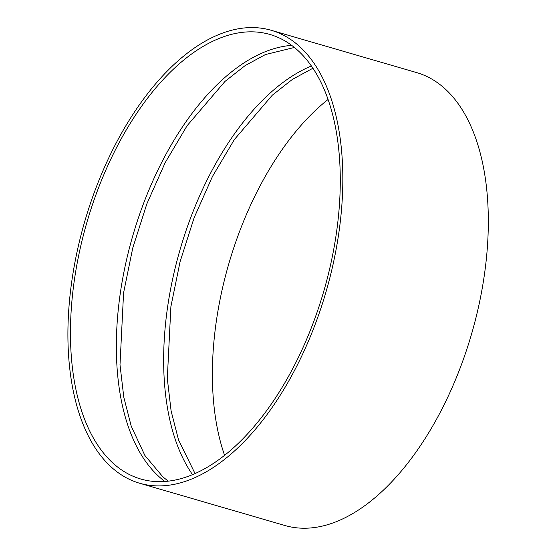 <?xml version="1.0" encoding="UTF-8"?>
<svg xmlns="http://www.w3.org/2000/svg" width="556" height="556" viewBox="0 0 556 556"><rect width="100%" height="100%" fill="white"/><g stroke="black" fill="none" stroke-linecap="round" stroke-linejoin="round"><path stroke-width="0.83" d="M271.231 30.295L416.715 72.614A235.834 125.67 106.2 0 1 486.208 184.87A235.834 125.67 106.2 0 1 431.115 428.732A235.834 125.67 106.2 0 1 284.978 525.517L139.493 483.199A235.834 125.67 106.2 0 1 84.686 221.649A235.834 125.67 106.2 0 1 271.231 30.295A235.834 125.67 106.2 0 1 340.717 142.551A235.834 125.67 106.2 0 1 285.624 386.413A235.834 125.67 106.2 0 1 139.493 483.199M338.208 144.671A231.47 123.342 106.2 0 1 284.137 384.008A231.47 123.342 106.2 0 1 140.71 479.001A231.47 123.342 106.2 0 1 86.924 222.296A231.47 123.342 106.2 0 1 270.007 34.493A231.47 123.342 106.2 0 1 338.208 144.671M164.882 481.468A231.47 123.342 106.2 0 1 132.821 235.647A231.47 123.342 106.2 0 1 291.733 45.377M192.529 474.629A231.47 123.342 106.2 0 1 180.13 249.408A231.47 123.342 106.2 0 1 311.395 65.976M224.575 455.322A231.47 123.342 106.2 0 1 328.089 99.454M168.259 481.148L162.964 476.965L144.88 455.461L131.223 426.146L123.8 397.241L119.999 364.771L123.578 292.859L132.766 247.948L146.819 203.955L165.174 162.665L187.087 125.739L225.02 81.391L245.154 65.587L265.414 54.557L294.409 47.462M195.038 473.552L178.539 439.907L171.116 411.009L167.307 378.532L170.894 306.62L180.081 261.709L194.134 217.723L212.489 176.426L234.396 139.5L272.336 95.152L292.463 79.355L312.938 68.235"/></g></svg>
